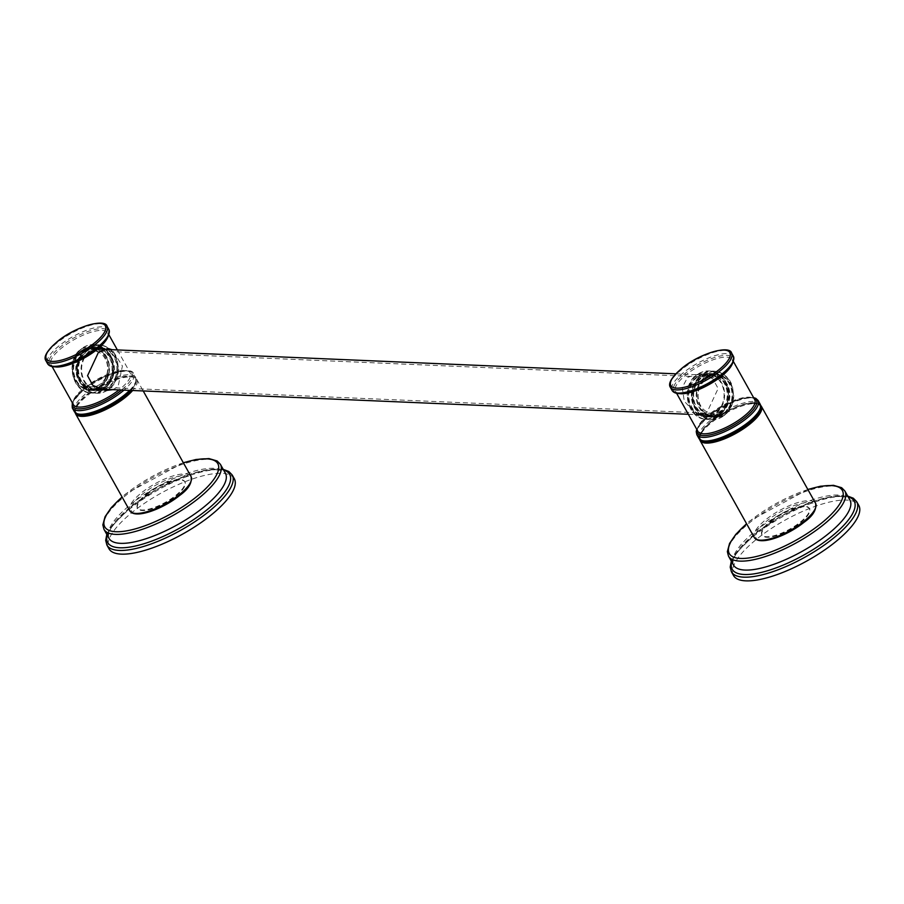 <?xml version="1.0" encoding="UTF-8"?>
<svg xmlns="http://www.w3.org/2000/svg" width="904" height="904" viewBox="0 0 904 904"><rect width="100%" height="100%" fill="white"/><g stroke="black" fill="none" stroke-linecap="round" stroke-linejoin="round"><path stroke-width="0.68" stroke-dasharray="4.52 3.39" d="M707.131 412.111L697.854 415.806L684.294 401.24L682.226 387.443L687.684 377.307L699.662 373.736L712.793 378.731L718.138 388.505L707.131 412.111M696.701 377.702A21.052 17.662 -87.5 0 1 707.335 374.064A21.052 17.662 -87.5 0 1 723.482 389.262A21.052 17.662 -87.5 0 1 716.149 412.495A21.052 17.662 -87.5 0 1 705.527 416.134A21.052 17.662 -87.5 0 1 689.379 400.935A21.052 17.662 -87.5 0 1 696.701 377.702M719.279 412.631A21.052 17.662 -87.5 0 1 708.646 416.269A21.052 17.662 -87.5 0 1 692.498 401.071A21.052 17.662 -87.5 0 1 699.832 377.827A21.052 17.662 -87.5 0 1 710.454 374.199A21.052 17.662 -87.5 0 1 726.601 389.398A21.052 17.662 -87.5 0 1 719.279 412.631M721.008 412.71A21.052 17.662 -87.5 0 1 710.386 416.348A21.052 17.662 -87.5 0 1 694.238 401.139A21.052 17.662 -87.5 0 1 701.56 377.906A21.052 17.662 -87.5 0 1 712.182 374.267A21.052 17.662 -87.5 0 1 728.341 389.466A21.052 17.662 -87.5 0 1 721.008 412.71M724.138 412.834A21.052 17.662 -87.5 0 1 713.505 416.473A21.052 17.662 -87.5 0 1 697.357 401.274A21.052 17.662 -87.5 0 1 704.679 378.041A21.052 17.662 -87.5 0 1 715.313 374.403A21.052 17.662 -87.5 0 1 731.46 389.601A21.052 17.662 -87.5 0 1 724.138 412.834M716.352 374.448A21.052 17.662 92.5 0 1 732.5 389.647A21.052 17.662 92.5 0 1 725.177 412.879A21.052 17.662 -87.5 0 1 714.544 416.518A21.052 17.662 -87.5 0 1 698.396 401.319A21.052 17.662 -87.5 0 1 705.73 378.087A21.052 17.662 92.5 0 1 716.352 374.448L715.313 374.403M757.405 414.394A34.137 11.006 -29.2 0 0 750.998 403.173A34.137 11.006 -29.2 0 0 711.527 421.49A34.137 11.006 150.8 0 0 702.86 430.078L702.69 430.304A34.454 11.108 150.8 0 1 711.437 421.637A34.454 11.108 150.8 0 1 751.28 403.15A34.454 11.108 150.8 0 1 760.727 407.365M709.052 441.412A34.137 11.006 150.8 0 1 702.86 430.078M770.784 520.851A27.12 8.735 150.8 0 1 809.204 508.251A27.12 8.735 150.8 0 1 800.277 522.116A27.12 8.735 150.8 0 1 761.857 534.716A27.12 8.735 150.8 0 1 770.784 520.851M771.078 521.382A27.12 8.735 150.8 0 1 809.498 508.782A27.12 8.735 150.8 0 1 800.571 522.648A27.12 8.735 150.8 0 1 762.151 535.247A27.12 8.735 150.8 0 1 771.078 521.382M733.483 575.486A71.778 23.131 -29.2 0 1 757.111 538.795A71.778 23.131 150.8 0 1 858.8 505.449M83.292 352.345A19.944 16.724 92.5 0 0 76.354 374.346A19.944 16.724 92.5 0 0 91.654 388.743A19.944 16.724 92.5 0 0 101.711 385.296A19.944 16.724 92.5 0 0 108.649 363.295A19.944 16.724 92.5 0 0 93.361 348.899A19.944 16.724 92.5 0 0 83.292 352.345M84.174 353.927A18.023 15.119 92.5 0 0 77.902 373.815A18.023 15.119 92.5 0 0 91.733 386.822A18.023 15.119 92.5 0 0 100.83 383.714A18.023 15.119 92.5 0 0 107.101 363.815A18.023 15.119 92.5 0 0 93.27 350.808A18.023 15.119 92.5 0 0 84.174 353.927M703.99 378.912A19.944 16.724 92.5 0 0 697.052 400.913A19.944 16.724 92.5 0 0 712.341 415.309A19.944 16.724 92.5 0 0 722.398 411.862A19.944 16.724 92.5 0 0 729.336 389.861A19.944 16.724 92.5 0 0 714.047 375.465A19.944 16.724 92.5 0 0 703.99 378.912M704.871 380.494A18.023 15.119 92.5 0 0 698.6 400.382A18.023 15.119 92.5 0 0 712.42 413.399A18.023 15.119 92.5 0 0 721.516 410.28A18.023 15.119 92.5 0 0 727.788 390.392A18.023 15.119 92.5 0 0 713.968 377.375A18.023 15.119 92.5 0 0 704.871 380.494M234.294 478.713A71.778 23.131 150.8 0 0 132.594 512.059A71.778 23.131 -29.2 0 0 108.966 548.751M146.572 494.646A27.12 8.735 150.8 0 1 184.992 482.047A27.12 8.735 150.8 0 1 176.065 495.912A27.12 8.735 150.8 0 1 137.645 508.511A27.12 8.735 150.8 0 1 146.572 494.646M146.278 494.126A27.12 8.735 150.8 0 1 184.698 481.527A27.12 8.735 150.8 0 1 175.772 495.381A27.12 8.735 150.8 0 1 137.351 507.98A27.12 8.735 150.8 0 1 146.278 494.126M84.547 414.676A34.137 11.006 150.8 0 1 78.354 403.342A34.137 11.006 150.8 0 1 87.021 394.765A34.137 11.006 -29.2 0 1 126.481 376.437L126.763 376.414A34.454 11.108 150.8 0 1 131.001 390.426M130.605 390.404A34.137 11.006 -29.2 0 0 132.82 387.771A34.137 11.006 -29.2 0 0 126.481 376.437M112.763 389.647L118.017 386.889L122.424 366.03L112.119 349.701M104.084 389.274A21.052 17.662 92.5 0 0 108.988 386.505A21.052 17.662 92.5 0 0 116.842 366.64A21.052 17.662 92.5 0 0 105.791 349.43M104.378 348.865A21.052 17.662 92.5 0 0 100.163 348.074A21.052 17.662 92.5 0 0 89.541 351.701A21.052 17.662 92.5 0 0 82.219 374.945A21.052 17.662 92.5 0 0 98.366 390.144A21.052 17.662 92.5 0 0 101.824 389.884M100.965 389.138A21.052 17.662 92.5 0 0 105.87 386.37A21.052 17.662 92.5 0 0 113.192 363.137A21.052 17.662 92.5 0 0 97.044 347.938A21.052 17.662 92.5 0 0 86.422 351.577A21.052 17.662 92.5 0 0 79.1 374.81A21.052 17.662 92.5 0 0 95.248 390.008A21.052 17.662 92.5 0 0 100.107 389.409M99.225 389.059A21.052 17.662 92.5 0 0 104.129 386.302A21.052 17.662 92.5 0 0 111.463 363.058A21.052 17.662 92.5 0 0 95.315 347.859A21.052 17.662 92.5 0 0 84.682 351.498A21.052 17.662 92.5 0 0 77.36 374.731A21.052 17.662 92.5 0 0 93.507 389.94A21.052 17.662 92.5 0 0 99.157 389.093M81.563 351.362A21.052 17.662 92.5 0 0 74.241 374.606A21.052 17.662 92.5 0 0 90.389 389.805A21.052 17.662 92.5 0 0 101.011 386.166A21.052 17.662 92.5 0 0 108.333 362.933A21.052 17.662 92.5 0 0 92.185 347.724A21.052 17.662 92.5 0 0 81.563 351.362M91.146 347.678A21.052 17.662 -87.5 0 0 80.524 351.317A21.052 17.662 92.5 0 0 73.201 374.561A21.052 17.662 92.5 0 0 89.349 389.76A21.052 17.662 92.5 0 0 99.971 386.121A21.052 17.662 -87.5 0 0 107.293 362.888A21.052 17.662 -87.5 0 0 91.146 347.678L92.185 347.724M733.359 356.199A35.098 11.311 -29.2 0 0 683.639 372.504A35.098 11.311 -29.2 0 0 672.09 390.449M676.621 392.935A33.821 10.893 150.8 0 1 684.927 373.589A33.821 10.893 150.8 0 1 727.008 355.351A33.821 10.893 150.8 0 1 721.708 375.171M679.91 393.647A32.544 10.486 150.8 0 1 675.503 391.308A32.544 10.486 150.8 0 1 686.215 374.674A32.544 10.486 150.8 0 1 732.308 359.555A32.544 10.486 150.8 0 1 731.991 364.538M731.596 353.035A35.098 11.311 -29.2 0 0 681.876 369.34A35.098 11.311 -29.2 0 0 670.327 387.285M697.899 431.377A32.544 10.486 150.8 0 1 708.6 414.744A32.544 10.486 150.8 0 1 754.704 399.624C752.716 393.522 724.454 402.291 708.713 415.716C694.995 428.01 697.967 428.812 697.899 431.377M716.443 413.026A21.696 18.204 92.5 0 0 721.629 382.889A21.696 18.204 92.5 0 0 696.408 377.171A21.696 18.204 92.5 0 0 691.232 407.308A21.696 18.204 92.5 0 0 716.443 413.026M719.019 415.196A24.25 20.34 92.5 0 0 727.449 388.437A24.25 20.34 92.5 0 0 708.849 370.934A24.25 20.34 92.5 0 0 696.622 375.126A24.25 20.34 92.5 0 0 688.181 401.873A24.25 20.34 92.5 0 0 706.781 419.377A24.25 20.34 92.5 0 0 719.019 415.196M719.358 415.207A24.25 20.34 92.5 0 0 727.799 388.449A24.25 20.34 92.5 0 0 709.199 370.945A24.25 20.34 92.5 0 0 696.961 375.137A24.25 20.34 92.5 0 0 688.532 401.896A24.25 20.34 92.5 0 0 707.131 419.399A24.25 20.34 92.5 0 0 719.358 415.207M719.573 413.162A21.696 18.204 92.5 0 0 724.748 383.025A21.696 18.204 92.5 0 0 699.538 377.307A21.696 18.204 92.5 0 0 694.351 407.444A21.696 18.204 92.5 0 0 719.573 413.162M721.302 413.23A21.696 18.204 92.5 0 0 726.488 383.104A21.696 18.204 92.5 0 0 701.267 377.375A21.696 18.204 92.5 0 0 696.08 407.512A21.696 18.204 92.5 0 0 721.302 413.23M723.867 415.399A24.25 20.34 92.5 0 0 732.308 388.641A24.25 20.34 92.5 0 0 713.708 371.137A24.25 20.34 92.5 0 0 701.481 375.329A24.25 20.34 92.5 0 0 693.04 402.088A24.25 20.34 92.5 0 0 711.64 419.592A24.25 20.34 92.5 0 0 723.867 415.399M724.217 415.422A24.25 20.34 92.5 0 0 732.658 388.663A24.25 20.34 92.5 0 0 714.058 371.16A24.25 20.34 92.5 0 0 701.82 375.341A24.25 20.34 92.5 0 0 693.391 402.099A24.25 20.34 92.5 0 0 711.979 419.603A24.25 20.34 92.5 0 0 724.217 415.422M724.432 413.365A21.696 18.204 92.5 0 0 729.607 383.228A21.696 18.204 92.5 0 0 704.385 377.51A21.696 18.204 92.5 0 0 699.21 407.647A21.696 18.204 92.5 0 0 724.432 413.365M697.04 429.852A33.821 10.893 150.8 0 1 708.499 415.772A33.821 10.893 150.8 0 1 753.846 398.099M696.848 434.734A35.098 11.311 150.8 0 1 708.397 416.8A35.098 11.311 150.8 0 1 758.117 400.495M760.128 404.099A35.098 11.311 -29.2 0 0 710.42 420.405A35.098 11.311 -29.2 0 0 698.86 438.35M760.558 406.992A34.454 11.108 -29.2 0 0 743.088 404.472A34.454 11.108 -29.2 0 0 711.267 421.332A34.454 11.108 -29.2 0 0 701.097 440.214M701.323 440.564A34.454 11.108 150.8 0 1 702.69 430.304L699.436 437.378L699.594 439.333M700.058 440.474A35.098 11.311 150.8 0 1 711.606 422.541A35.098 11.311 150.8 0 1 761.326 406.235M754.309 537.552A35.098 11.311 150.8 0 1 765.857 519.619A35.098 11.311 150.8 0 1 815.577 503.313M758.84 540.038A33.821 10.893 150.8 0 1 767.146 520.704A33.821 10.893 150.8 0 1 809.227 502.454A33.821 10.893 150.8 0 1 803.916 522.275M807.905 489.584A64.76 20.871 -29.2 0 0 750.614 520.501A64.76 20.871 -29.2 0 0 746.636 523.823M844.912 491.064A66.681 21.493 -29.2 0 0 750.456 522.049A66.681 21.493 -29.2 0 0 728.5 556.129M755.461 531.01A66.681 21.493 150.8 0 1 849.929 500.025C851.67 499.053 841.5 492.375 816.866 500.5C795.068 507.641 774.694 518.613 755.721 533.416L737.72 551.53C733.517 557.553 732.116 562.073 733.517 565.09A66.681 21.493 150.8 0 1 755.461 531.01M731.709 561.859A69.868 22.521 150.8 0 1 755.202 533.563A69.868 22.521 150.8 0 1 848.121 496.793M856.732 501.754A71.778 23.131 -29.2 0 0 755.043 535.111A71.778 23.131 -29.2 0 0 731.415 571.791M232.226 475.018A71.778 23.131 -29.2 0 0 130.538 508.376A71.778 23.131 -29.2 0 0 106.909 545.067M107.203 535.123A69.868 22.521 150.8 0 1 130.696 506.839A69.868 22.521 150.8 0 1 223.604 470.057M130.956 504.274A66.681 21.493 150.8 0 1 225.412 473.3C227.153 472.317 216.994 465.639 192.349 473.764C170.562 480.905 150.177 491.889 131.216 506.681L113.215 524.795C109.011 530.817 107.61 535.337 109.011 538.355A66.681 21.493 150.8 0 1 130.956 504.274M220.406 464.328A66.681 21.493 -29.2 0 0 125.95 495.313A66.681 21.493 -29.2 0 0 103.994 529.394M183.399 462.848A64.76 20.871 -29.2 0 0 126.097 493.776A64.76 20.871 -29.2 0 0 122.13 497.087M134.334 513.302A33.821 10.893 150.8 0 1 142.64 493.968A33.821 10.893 150.8 0 1 184.721 475.719A33.821 10.893 150.8 0 1 179.41 495.539M129.803 510.816A35.098 11.311 150.8 0 1 141.352 492.883A35.098 11.311 150.8 0 1 191.072 476.577M75.54 413.738A35.098 11.311 150.8 0 1 87.1 395.805A35.098 11.311 150.8 0 1 136.809 379.499A35.098 11.311 150.8 0 1 132.651 390.494M76.817 413.829A34.454 11.108 150.8 0 1 78.185 403.568A34.454 11.108 150.8 0 1 86.931 394.901A34.454 11.108 150.8 0 1 126.763 376.414C130.651 375.725 134.007 376.753 136.809 379.499L143.205 390.946M130.56 390.404A34.454 11.108 -29.2 0 0 132.99 387.545A34.454 11.108 -29.2 0 0 124.752 376.335A34.454 11.108 -29.2 0 0 86.761 394.596A34.454 11.108 -29.2 0 0 76.591 413.49M129.588 390.358A35.098 11.311 -29.2 0 0 135.623 377.363A35.098 11.311 -29.2 0 0 85.903 393.669A35.098 11.311 -29.2 0 0 74.354 411.614M72.331 407.998A35.098 11.311 150.8 0 1 83.891 390.065A35.098 11.311 150.8 0 1 133.6 373.759A35.098 11.311 150.8 0 1 123.95 390.121M72.523 403.116A33.821 10.893 150.8 0 1 83.993 389.036A33.821 10.893 150.8 0 1 125.792 370.787A33.821 10.893 150.8 0 1 121.509 390.019M117.362 349.927L130.199 372.9C128.198 366.787 99.937 375.555 84.208 388.98C70.489 401.274 73.461 402.088 73.382 404.642A32.544 10.486 150.8 0 1 84.095 388.019A32.544 10.486 150.8 0 1 130.199 372.9A32.544 10.486 150.8 0 1 119.486 389.534A32.544 10.486 150.8 0 1 119.012 389.906M55.404 366.911A32.544 10.486 150.8 0 1 50.986 364.572A32.544 10.486 150.8 0 1 61.698 347.938A32.544 10.486 150.8 0 1 107.802 332.819A32.544 10.486 150.8 0 1 107.474 337.802M52.116 366.199A33.821 10.893 150.8 0 1 60.421 346.853A33.821 10.893 150.8 0 1 102.502 328.615A33.821 10.893 150.8 0 1 97.191 348.435M108.853 329.474A35.098 11.311 -29.2 0 0 59.133 345.769A35.098 11.311 -29.2 0 0 47.584 363.713M89.247 351.181A21.696 18.204 92.5 0 0 84.061 381.318A21.696 18.204 92.5 0 0 109.282 387.036A21.696 18.204 92.5 0 0 114.469 356.899A21.696 18.204 92.5 0 0 89.247 351.181M86.682 349.012A24.25 20.34 92.5 0 0 78.241 375.77A24.25 20.34 92.5 0 0 96.841 393.274A24.25 20.34 92.5 0 0 109.079 389.082A24.25 20.34 92.5 0 0 117.509 362.323A24.25 20.34 92.5 0 0 98.92 344.819A24.25 20.34 92.5 0 0 86.682 349.012M108.729 389.07A24.25 20.34 92.5 0 0 117.17 362.312A24.25 20.34 92.5 0 0 98.57 344.808A24.25 20.34 92.5 0 0 86.332 349A24.25 20.34 92.5 0 0 77.902 375.759A24.25 20.34 92.5 0 0 96.491 393.251A24.25 20.34 92.5 0 0 108.729 389.07M102.457 389.206A21.696 18.204 92.5 0 0 106.163 386.901A21.696 18.204 92.5 0 0 114.311 367.273A21.696 18.204 92.5 0 0 104.163 349.362M103.689 349.102A21.696 18.204 92.5 0 0 86.129 351.046A21.696 18.204 92.5 0 0 79.608 378.335A21.696 18.204 92.5 0 0 101.169 389.726M84.388 350.967A21.696 18.204 92.5 0 0 79.213 381.104A21.696 18.204 92.5 0 0 104.435 386.822A21.696 18.204 92.5 0 0 109.61 356.696A21.696 18.204 92.5 0 0 84.388 350.967M81.823 348.808A24.25 20.34 92.5 0 0 73.394 375.555A24.25 20.34 92.5 0 0 91.982 393.059A24.25 20.34 92.5 0 0 104.22 388.878A24.25 20.34 92.5 0 0 112.661 362.12A24.25 20.34 92.5 0 0 94.061 344.616A24.25 20.34 92.5 0 0 81.823 348.808M103.87 388.856A24.25 20.34 92.5 0 0 112.311 362.108A24.25 20.34 92.5 0 0 93.711 344.605A24.25 20.34 92.5 0 0 81.473 348.786A24.25 20.34 92.5 0 0 73.043 375.544A24.25 20.34 92.5 0 0 91.643 393.048A24.25 20.34 92.5 0 0 103.87 388.856M101.304 386.697A21.696 18.204 92.5 0 0 106.491 356.56A21.696 18.204 92.5 0 0 81.27 350.842A21.696 18.204 92.5 0 0 76.083 380.968A21.696 18.204 92.5 0 0 101.304 386.697M107.079 326.31A35.098 11.311 -29.2 0 0 57.37 342.605A35.098 11.311 -29.2 0 0 45.81 360.549M733.449 361.6L732.308 359.555C732.24 362.12 735.212 362.933 721.494 375.228C702.272 391.974 672.011 396.325 675.503 391.308L676.644 393.353M707.335 374.064L699.662 373.736M705.527 416.134L697.854 415.806M708.849 370.934L696.204 375.239C679.808 386.957 687.311 419.625 706.781 419.377L719.776 415.094C725.449 410.28 728.5 403.828 728.906 395.749L727.596 386.324C726.432 382.505 722.929 373.126 709.199 370.945L708.849 370.934M710.386 416.348L708.646 416.269M712.182 374.267L710.454 374.199M713.708 371.137L701.052 375.454C684.667 387.161 692.17 419.84 711.64 419.592L724.635 415.298C730.308 410.484 733.347 404.043 733.765 395.963L732.455 386.528C731.279 382.708 727.788 373.329 714.058 371.16L713.708 371.137M714.544 416.518L713.505 416.473M753.563 397.59L743.902 398.065L730.974 402.325L721.471 407.026L708.295 415.829L696.758 429.343M750.998 403.173L759.01 404.088L760.592 405.241M807.837 489.459L750.297 520.591L746.568 523.698M847.726 496.081L831.397 496.465L812.142 501.697L782.028 515.529L754.885 533.654L739.291 548.468L731.313 561.147M91.654 388.743L99.067 389.059M688.339 414.281L712.341 415.309M93.361 348.899L103.135 349.317M675.774 373.827L714.047 375.465M91.733 386.822L712.42 413.399M93.27 350.808L713.968 377.375M223.209 469.357L206.892 469.73L187.636 474.962L157.522 488.793L130.379 506.929L114.785 521.732L106.808 534.411M183.32 462.724L125.792 493.866L122.051 496.963M78.354 403.342L74.93 410.642L75.088 412.597M132.82 387.771L132.99 387.545C135.611 384.596 136.493 381.194 135.623 377.363L133.6 373.759C131.814 365.532 101.474 374.075 83.778 389.093L72.241 402.608M108.943 334.864L107.802 332.819C107.723 335.384 110.706 336.198 96.988 348.492C77.755 365.239 47.505 369.589 50.986 364.572L52.127 366.617M100.163 348.074L107.836 348.402M98.366 390.144L106.039 390.471M96.841 393.274L109.497 388.969C115.17 384.155 118.209 377.702 118.627 369.634L117.305 360.199C116.141 356.379 112.65 347 98.92 344.819L85.914 349.113C69.529 360.832 77.032 393.5 96.491 393.251L96.841 393.274M93.507 389.94L95.248 390.008M91.982 393.059L104.638 388.754C110.311 383.94 113.35 377.499 113.768 369.42L112.446 359.984C111.282 356.165 107.791 346.797 94.061 344.616L81.055 348.91C64.67 360.617 72.173 393.296 91.643 393.048L91.982 393.059M89.349 389.76L90.389 389.805M95.315 347.859L97.044 347.938"/><path stroke-width="1.36" d="M709.052 441.412A34.137 11.006 150.8 0 0 709.188 441.401A34.137 11.006 150.8 0 0 748.659 423.083A34.137 11.006 -29.2 0 0 757.326 414.495A34.137 11.006 -29.2 0 0 757.405 414.394M856.732 501.754L858.8 505.449A71.778 23.131 150.8 0 1 835.172 542.14A71.778 23.131 -29.2 0 1 733.483 575.486L731.415 571.791A71.778 23.131 -29.2 0 0 833.104 538.445A71.778 23.131 -29.2 0 0 856.732 501.754L853.342 498.228L847.726 496.081M106.808 534.411L105.689 540.366L106.909 545.067L108.966 548.751A71.778 23.131 -29.2 0 0 210.666 515.404A71.778 23.131 150.8 0 0 234.294 478.713L232.226 475.018L228.836 471.504L223.209 469.357M130.605 390.404A34.137 11.006 -29.2 0 1 124.142 396.347A34.137 11.006 150.8 0 1 84.682 414.665A34.137 11.006 150.8 0 1 84.547 414.676M112.119 349.701L107.836 348.402L98.559 352.097L87.552 375.691L92.897 385.477L106.039 390.471L112.763 389.647M105.791 349.43A21.052 17.662 92.5 0 0 104.378 348.865M101.824 389.884A21.052 17.662 92.5 0 0 104.084 389.274M100.107 389.409A21.052 17.662 92.5 0 0 100.965 389.138M721.81 374.143A35.098 11.311 -29.2 0 0 733.359 356.199C734.568 362.493 730.76 368.787 721.912 375.103C705.47 388.449 677.491 399.184 672.09 390.449A35.098 11.311 -29.2 0 0 721.81 374.143M731.991 364.538A32.544 10.486 150.8 0 1 721.595 376.188A32.544 10.486 150.8 0 1 679.91 393.647M721.708 375.171A33.821 10.893 150.8 0 1 676.621 392.935M670.327 387.285A35.098 11.311 -29.2 0 0 720.036 370.979A35.098 11.311 -29.2 0 0 731.596 353.035C729.799 344.819 699.459 353.351 681.774 368.38C671.649 377.239 667.83 383.545 670.327 387.285L672.09 390.449M718.759 369.894A33.821 10.893 -29.2 0 0 724.07 350.074A33.821 10.893 -29.2 0 0 681.978 368.323A33.821 10.893 -29.2 0 0 676.667 388.132A33.821 10.893 -29.2 0 0 718.759 369.894M733.449 361.6L754.704 399.624A32.544 10.486 150.8 0 1 743.992 416.258A32.544 10.486 150.8 0 1 697.899 431.377L676.644 393.353M753.846 398.099A33.821 10.893 150.8 0 1 745.28 417.343A33.821 10.893 150.8 0 1 712.397 434.349A33.821 10.893 150.8 0 1 697.04 429.852M701.097 440.214A34.454 11.108 -29.2 0 0 708.905 441.434C705.018 442.112 701.673 441.084 698.86 438.35A35.098 11.311 -29.2 0 0 748.58 422.044A35.098 11.311 -29.2 0 0 760.128 404.099L758.117 400.495A35.098 11.311 150.8 0 1 746.557 418.428A35.098 11.311 150.8 0 1 696.848 434.734L696.227 431.637L696.758 429.343M709.188 441.401L708.905 441.434A34.454 11.108 -29.2 0 0 748.738 422.936A34.454 11.108 -29.2 0 0 757.495 414.281A34.454 11.108 -29.2 0 0 760.558 406.992M760.727 407.365A34.454 11.108 150.8 0 1 748.907 423.241A34.454 11.108 150.8 0 1 701.323 440.564M815.577 503.313C816.787 509.596 812.967 515.901 804.131 522.218C787.689 535.552 759.699 546.298 754.309 537.552A35.098 11.311 150.8 0 0 804.029 521.246A35.098 11.311 150.8 0 0 815.577 503.313L761.326 406.235A35.098 11.311 150.8 0 1 749.766 424.168A35.098 11.311 150.8 0 1 700.058 440.474L699.594 439.333M803.916 522.275A33.821 10.893 150.8 0 1 758.84 540.038M746.636 523.823A64.76 20.871 -29.2 0 0 742.094 558.48A64.76 20.871 -29.2 0 0 821.035 523.518A64.76 20.871 -29.2 0 0 807.905 489.584M746.568 523.698L735.822 534.343L729.573 543.44L727.358 551.609L728.5 556.129A66.681 21.493 -29.2 0 0 822.968 525.145A66.681 21.493 -29.2 0 0 844.912 491.064L841.635 487.697L833.499 485.324L820.538 486.216L807.837 489.459M844.912 491.064L849.929 500.025A66.681 21.493 150.8 0 1 827.974 534.106A66.681 21.493 150.8 0 1 733.517 565.09L728.5 556.129M848.121 496.793A69.868 22.521 150.8 0 1 831.183 536.818A69.868 22.521 150.8 0 1 762.501 572.13A69.868 22.521 150.8 0 1 731.709 561.859M106.909 545.067A71.778 23.131 -29.2 0 0 208.598 511.709A71.778 23.131 -29.2 0 0 232.226 475.018M223.604 470.057A69.868 22.521 150.8 0 1 206.677 510.082A69.868 22.521 150.8 0 1 137.996 545.406A69.868 22.521 150.8 0 1 107.203 535.123M225.412 473.3A66.681 21.493 150.8 0 1 203.468 507.381A66.681 21.493 150.8 0 1 109.011 538.355L103.994 529.394A66.681 21.493 -29.2 0 0 198.462 498.409A66.681 21.493 -29.2 0 0 220.406 464.328L225.412 473.3M122.13 497.087A64.76 20.871 -29.2 0 0 117.576 531.755A64.76 20.871 -29.2 0 0 196.53 496.782A64.76 20.871 -29.2 0 0 183.399 462.848M179.41 495.539A33.821 10.893 150.8 0 1 134.334 513.302M129.803 510.816C135.193 519.563 163.183 508.816 179.625 495.482C188.461 489.166 192.281 482.86 191.072 476.577A35.098 11.311 150.8 0 1 179.512 494.511A35.098 11.311 150.8 0 1 129.803 510.816L75.54 413.738A35.098 11.311 150.8 0 0 125.26 397.432A35.098 11.311 150.8 0 0 132.651 390.494M131.001 390.426A34.454 11.108 150.8 0 1 124.402 396.506A34.454 11.108 150.8 0 1 76.817 413.829M76.591 413.49A34.454 11.108 -29.2 0 0 84.4 414.699A34.454 11.108 -29.2 0 0 124.232 396.201A34.454 11.108 -29.2 0 0 130.56 390.404M84.682 414.665L84.4 414.699C80.512 415.388 77.168 414.36 74.354 411.614A35.098 11.311 -29.2 0 0 124.074 395.308A35.098 11.311 -29.2 0 0 129.588 390.358M123.95 390.121A35.098 11.311 150.8 0 1 122.051 391.692A35.098 11.311 150.8 0 1 72.331 407.998L74.354 411.614M121.509 390.019A33.821 10.893 150.8 0 1 120.774 390.618A33.821 10.893 150.8 0 1 87.891 407.614A33.821 10.893 150.8 0 1 72.523 403.116M119.012 389.906A32.544 10.486 150.8 0 1 73.382 404.642L52.127 366.617M107.474 337.802A32.544 10.486 150.8 0 1 97.09 349.452A32.544 10.486 150.8 0 1 55.404 366.911M97.191 348.435A33.821 10.893 150.8 0 1 52.116 366.199M47.584 363.713A35.098 11.311 -29.2 0 0 97.304 347.407A35.098 11.311 -29.2 0 0 108.853 329.474C110.062 335.757 106.254 342.062 97.406 348.368C80.965 361.713 52.974 372.459 47.584 363.713L45.81 360.549A35.098 11.311 -29.2 0 0 95.53 344.243A35.098 11.311 -29.2 0 0 107.079 326.31C105.293 318.084 74.953 326.626 57.257 341.644C47.144 350.503 43.324 356.809 45.81 360.549M101.169 389.726A21.696 18.204 92.5 0 0 102.457 389.206M57.472 341.588A33.821 10.893 -29.2 0 0 52.161 361.397A33.821 10.893 -29.2 0 0 94.253 343.158A33.821 10.893 -29.2 0 0 99.553 323.338A33.821 10.893 -29.2 0 0 57.472 341.588M733.359 356.199L731.596 353.035M758.117 400.495L755.823 398.359L753.563 397.59M698.86 438.35L696.848 434.734M757.326 414.495L757.495 414.281C760.117 411.32 760.999 407.93 760.128 404.099M754.309 537.552L700.058 440.474M760.592 405.241L761.326 406.235M731.313 561.147L730.195 567.102L731.415 571.791M99.067 389.059L688.339 414.281M103.135 349.317L675.774 373.827M122.051 496.963L111.316 507.607L105.067 516.704L102.841 524.874L103.994 529.394M220.406 464.328L217.129 460.961L208.993 458.588L196.032 459.492L183.32 462.724M191.072 476.577L143.205 390.946M75.088 412.597L75.54 413.738M72.241 402.608L72.331 407.998M108.943 334.864L117.362 349.927M108.853 329.474L107.079 326.31"/></g></svg>
